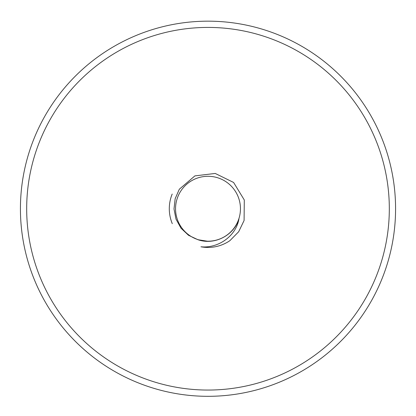 <?xml version="1.0" encoding="UTF-8"?>
<svg xmlns="http://www.w3.org/2000/svg" width="416" height="416" viewBox="0 0 416 416"><rect width="100%" height="100%" fill="white"/><g stroke="black" fill="none" stroke-linecap="round" stroke-linejoin="round"><path stroke-width="0.62" d="M229.923 240.635A38.704 38.704 0 0 1 200.949 246.792C218.265 248.544 236.038 236.137 238.961 218.821C233.974 235.508 214.396 245.502 197.922 239.704L188.51 235.284L180.986 228.186L175.999 219.112L174.008 208.962L175.167 198.682L179.332 189.207L194.896 175.89L215.233 173.446L233.605 182.468L244.291 199.982L244.093 220.49L238.675 231.738L229.923 240.635M172.198 194.038A38.704 38.704 0 0 0 172.286 223.657M238.857 218.785A32.448 32.448 0 0 0 214.76 177.003A32.448 32.448 0 0 0 175.729 205.343A32.448 32.448 0 0 0 238.857 218.785M208.01 241.301L197.969 239.72L208.01 241.301M208 21.169A187.569 187.569 0 0 1 370.443 302.526A187.569 187.569 0 0 1 45.557 302.526A187.569 187.569 0 0 1 208 21.169A187.569 187.569 0 0 1 370.443 302.526A187.569 187.569 0 0 1 45.557 302.526A187.569 187.569 0 0 1 208 21.169M208 27.42A181.319 181.319 0 0 0 50.976 299.4A181.319 181.319 0 0 0 365.024 299.4A181.319 181.319 0 0 0 208 27.42"/></g></svg>
